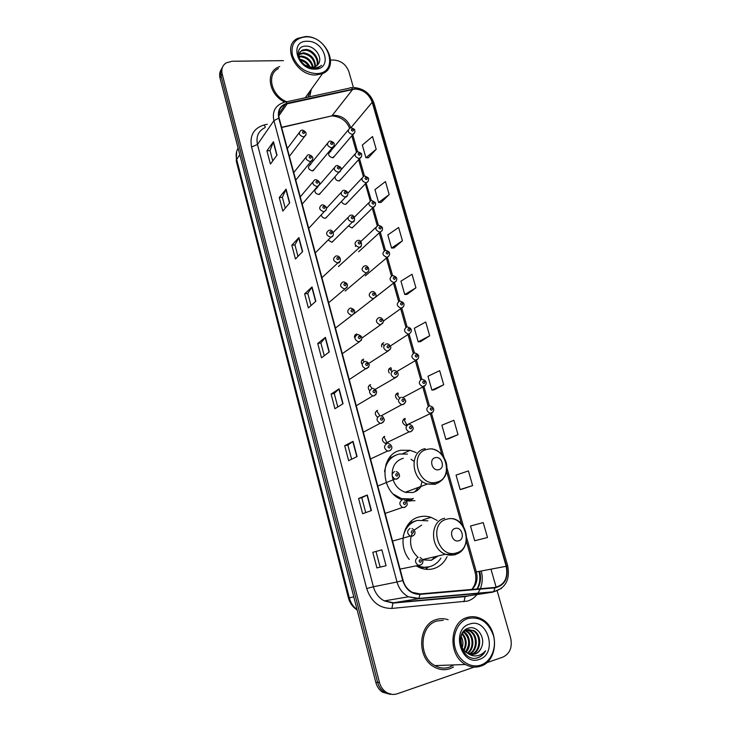 <?xml version="1.0" encoding="UTF-8"?>
<svg xmlns="http://www.w3.org/2000/svg" width="731" height="731" viewBox="0 0 731 731"><rect width="100%" height="100%" fill="white"/><g stroke="black" fill="none" stroke-linecap="round" stroke-linejoin="round"><path stroke-width="1.1" d="M437.229 520.454L431.016 517.338C427.105 516.077 423.231 515.922 419.393 516.881C403.512 520.152 397.289 544.951 409.241 559.462M416.524 566.05L419.749 567.704C424.409 569.604 429.033 569.924 433.611 568.654C439.66 566.781 444.156 562.788 447.089 556.666M416.213 452.608L410.164 450.314L401.1 450.25C379.161 453.585 379.709 492.511 402.315 499.821M405.879 500.845L414.952 500.68M317.117 188.077L315.509 188.762M315.207 189.11C314.293 192.061 315.509 193.843 318.853 194.473L321.201 192.28M321.229 214.877C321.795 217.061 323.166 218.185 325.332 218.258L327.662 216.056M328.1 240.024L331.865 242.281L334.186 240.088M361.416 245.753L338.462 266.541M368.47 271.311L345.133 291.048M356.819 334.003C355.202 334.387 354.425 335.474 354.471 337.265M363.672 359.195C361.681 359.798 360.977 361.233 361.553 363.499M370.599 384.634C368.104 385.676 367.629 387.54 369.173 390.226M377.589 410.347C374.592 412.092 374.519 414.313 377.37 417.008M384.661 436.316C381.427 438.627 381.637 440.985 385.292 443.379L386.589 443.397M310.721 164.585L310.054 164.713C307.404 167.417 308.208 169.491 312.448 170.926L314.796 168.742M341.523 201.354C342.227 203.291 343.543 204.287 345.471 204.324L347.709 202.295M383.83 342.775C381.929 343.332 381.235 344.694 381.746 346.869M334.981 176.692C335.054 179.241 336.397 180.667 338.992 180.941L341.249 178.921M389.13 255.786L365.281 275.843M348.449 225.934L352.013 227.926L354.243 225.906M390.747 367.766C388.399 368.689 387.905 370.462 389.267 373.066M397.746 393.004C394.932 394.521 394.777 396.631 397.271 399.345M404.81 418.498C401.639 420.828 401.904 423.148 405.614 425.451L406.345 425.497M330.851 151.564L330.156 151.692C327.634 154.351 328.447 156.379 332.578 157.786L334.835 155.776M387.795 442.812L388.59 441.789M358.61 251.766L360.831 249.764M408.282 424.51L408.656 423.934M407.633 501.128L408.547 500.123M391.917 457.259L389.952 457.103M412.54 522.208L410.53 521.806M440.519 665.393L444.375 665.256L440.519 665.393M221.374 69.299C219.656 71.766 219.199 74.653 220.004 77.961L375.825 682.398C376.977 686.637 379.197 689.89 382.487 692.166L390.308 694.368M222.462 67.298C220.744 69.765 220.287 72.661 221.091 75.987L377.625 682.388C378.777 686.637 381.006 689.909 384.314 692.193L392.163 694.395L384.314 692.193C381.006 689.909 378.777 686.637 377.625 682.388L221.091 75.987C220.287 72.661 220.744 69.765 222.462 67.298M355.376 245.918L355.522 246.438M405.276 419.411L405.011 418.461M398.322 394.329L397.947 392.967M391.441 369.493L390.957 367.739M279.708 66.53L277.515 67.517C265.134 73.484 269.401 94.838 284.606 102.029C269.401 94.838 265.134 73.484 277.515 67.517L279.708 66.53M436.498 619.504C418.132 624.027 416.222 657.781 434.278 667.028C439.422 669.87 444.631 670.437 449.912 668.71L453.512 667.028L449.912 668.71C444.631 670.437 439.422 669.87 434.278 667.028C416.222 657.781 418.132 624.027 436.498 619.504C440.354 618.325 444.229 618.399 448.13 619.714C444.229 618.399 440.354 618.325 436.498 619.504M355.028 89.036C363.316 89.639 369.045 94.043 372.207 102.267L506.172 566.297C508.273 577.983 504.527 585.028 494.924 587.432L420.005 593.919L412.366 592.375C407.779 589.908 404.691 585.924 403.101 580.441L279.16 118.148C277.762 111.496 279.827 106.845 285.355 104.204L355.028 89.036M354.928 88.689L287.146 103.263C280.092 105.401 277.314 110.363 278.794 118.166L402.726 580.551C405.851 589.771 411.635 594.367 420.051 594.367L494.978 587.861C504.819 585.394 508.666 578.175 506.51 566.196L372.536 102.249C369.292 93.833 363.426 89.31 354.928 88.689M462.54 488.993L472.61 485.576L468.407 470.919L456.053 475.113L460.155 489.551L462.641 488.966M448.286 438.892L458.017 434.662L453.896 420.298L441.871 425.195L445.892 439.358L448.386 438.874M434.305 389.769L443.708 384.753L439.669 370.672L427.964 376.246L431.911 390.135L434.406 389.751M368.305 157.805L376.2 149.298L372.536 136.514L362.311 145.094L365.902 157.732L368.406 157.805M381.015 202.46L389.184 194.601L385.456 181.571L374.957 189.603L378.612 202.469L381.116 202.46M393.954 247.964L402.425 240.764L398.614 227.487L387.832 234.943L391.56 248.056L394.064 247.955M407.149 294.328L415.921 287.831L412.037 274.289L400.953 281.143L404.755 294.511L407.249 294.319M420.599 341.587L429.673 335.812L425.716 322.015L414.331 328.237L418.205 341.861L420.7 341.578M309.716 96.784L311.287 89.31L309.716 96.784M486.563 662.789L502.846 657.132C509.927 653.66 512.522 647.291 510.649 638.026L497.171 590.84M496.148 587.258L490.994 569.211M353.365 87.327L348.897 71.711C346.165 64.556 341.13 60.664 333.802 60.033L330.65 60.079M283.454 60.636L232.065 61.258L226.107 62.921C222.434 65.461 221.127 69.162 222.187 74.005L379.435 682.379C380.595 686.647 382.834 689.927 386.151 692.22C389.733 694.514 393.461 695.026 397.335 693.765L474.163 667.092M357.084 456.583L348.641 460.685L344.694 445.727L353.046 441.369L357.084 456.583M371.421 510.567L362.631 513.729L358.601 498.46L367.291 495.024L371.421 510.567M386.069 565.712L376.913 567.905L372.801 552.307L381.847 549.84L386.069 565.712L381.847 549.84M315.829 301.245L308.354 307.915L304.644 293.844L312.036 286.945L315.829 301.245M302.634 251.565L295.461 259.012L291.824 245.223L298.915 237.548L302.634 251.565M289.704 202.871L282.824 211.076L279.26 197.553L286.059 189.137L289.704 202.871M277.031 155.136L270.424 164.073L266.934 150.805L273.449 141.677L277.031 155.136M343.049 403.731L334.935 408.72L331.079 394.064L339.093 388.828L343.049 403.731M329.297 351.958L321.512 357.806L317.729 343.451L325.423 337.366L329.297 351.958M487.504 537.523L483.218 522.574L470.508 526.028L474.693 540.757L487.504 537.523M317.729 343.451L320.882 342.958M324.262 355.741L320.872 342.94L325.423 337.366M331.079 394.064L334.241 393.488M337.795 406.957L334.231 393.47L339.093 388.828M266.934 150.805L270.041 150.632M272.754 160.921L270.022 150.586L273.449 141.677M279.26 197.553L282.376 197.306M285.245 208.18L282.367 197.26L286.059 189.137M291.824 245.223L294.959 244.894M297.992 256.389L294.949 244.858L298.915 237.548M304.644 293.844L307.788 293.442M310.995 305.567L307.778 293.405L312.036 286.945M376.913 567.905L385.794 565.776M372.801 552.307L381.582 549.904M358.601 498.46L361.79 497.701M365.728 512.614L361.781 497.692L367.291 495.024M344.694 445.727L347.874 445.06L353.046 441.369M429.673 335.812L418.205 341.861M415.921 287.831L404.755 294.511M402.425 240.764L391.56 248.056M389.184 194.601L378.612 202.469M376.2 149.298L365.902 157.732M443.708 384.753L431.911 390.135M458.017 434.662L445.892 439.358M472.61 485.576L460.155 489.551M351.62 459.242L347.865 445.042M380.111 567.018L375.99 551.448M316.24 73.593C340.089 73.895 329.279 35.956 306.006 36.861C295.132 38.003 290.6 44.162 292.427 55.328C296.74 66.53 304.672 72.616 316.24 73.593M316.121 74.964L322.499 73.63C340.29 66.932 325.752 35.6 305.421 36.55L297.654 38.377C281.06 45.879 296.357 76.362 316.121 74.964M307.915 97.177L309.944 91.192M298.869 56.333L301.464 56.04C307.751 56.981 311.689 60.737 313.279 67.298M298.961 56.991L300.925 56.854C306.874 57.685 310.766 61.194 312.621 67.371M299.025 54.021L303.63 52.76C311.232 54.249 315.18 58.864 315.49 66.631M298.915 54.551L303.082 53.582C310.364 54.916 314.33 59.33 314.988 66.841M299.573 52.577L302.241 50.092C297.088 54.286 297.974 59.284 304.9 65.086L312.018 67.407L315.39 66.676L318.122 64.401M302.241 50.092L305.814 49.452C312.978 49.47 320.215 59.238 317.153 65.516M301.693 50.923L305.266 50.284C312.183 50.32 319.328 59.476 316.779 65.827M299.673 59.302C304.379 59.997 307.888 62.647 310.2 67.27M300.149 60.234C304.041 61.157 307.047 63.423 309.167 67.051M315.719 67.846L315.162 68.522M318.396 63.972C323.038 57.694 315.07 46.327 306.837 46.154C291.833 44.865 298.239 68.568 313.325 68.577L318.396 67.654L321.549 65.287C319.191 67.197 316.349 68.093 313.023 67.983L305.192 65.269M307.23 41.274C288.928 40.552 297.014 70.085 314.988 69.125C333.108 69.418 324.93 40.552 307.23 41.274M278.392 68.595C266.093 74.434 271.411 95.962 286.762 101.783M438.719 469.686C445.49 468.397 441.944 455.852 435.338 457.661C428.549 458.885 432.085 471.55 438.719 469.686M392.273 476.192C393.744 484.306 398.057 489.669 405.23 492.274L412.704 492.53C416.259 491.616 419.055 489.56 421.111 486.371M407.405 454.088L399.208 454.015C390.902 456.281 386.023 462.166 384.57 471.65M406.509 492.603L407.14 491.57M414.824 491.826L418.543 487.33M389.851 458.967L388.463 459.132M395.334 455.358C391.249 457.113 388.115 460.101 385.95 464.304M399.72 498.661L410.639 499.31M393.616 494.266L401.465 498.633L411.535 498.999M403.302 458.273C396.001 460.457 392.282 465.866 392.127 474.492M411.032 459.269L414.011 461.362M422.07 481.272L420.526 487.239M408.108 501.174L409.442 499.903M413.024 498.56L409.89 501.265M458.693 540.776C465.483 539.213 461.837 526.32 455.221 528.412C448.395 529.911 452.032 542.932 458.693 540.776M422.591 559.873L431.317 560.284L438.043 555.971M417.821 565.757C421.933 567.402 426.009 567.676 430.047 566.562C434.616 565.191 438.244 562.358 440.921 558.073M427.873 520.81L417.392 520.39C410.027 522.583 405.303 527.883 403.22 536.28M422.975 560.001L423.487 559.379M431.308 560.321L435.42 556.583M410.219 523.688L408.748 523.688M416.122 520.764C411.736 522.044 408.19 524.721 405.495 528.787M416.908 565.968C420.791 567.53 424.647 567.841 428.503 566.927M421.659 525.114L414.212 530.048M412.22 533.292L411.133 536.316M411.069 536.554C409.488 544.869 411.827 551.786 418.086 557.324M428.859 566.854L425.305 569.23M480.98 665.027C491.241 661.546 496.925 647.611 493.379 635.358C488.317 621.926 479.865 616.306 468.014 618.499C457.78 621.642 451.63 635.495 455.157 648.095C458.538 660.751 470.773 668.71 480.98 665.027M480.724 666.142C499.236 660.696 498.953 626.449 480.77 618.654C476.274 616.489 471.742 616.096 467.173 617.485C449.273 621.953 447.765 655.369 465.501 664.488C470.536 667.284 475.607 667.832 480.724 666.142M443.288 620.281L436.919 621.021C419.676 625.297 417.94 656.968 434.881 665.594C439.687 668.244 444.558 668.764 449.483 667.156L453.905 664.908M467.922 653.432L475.123 654.071C478.12 652.966 480.24 650.709 481.482 647.31C485.969 637.66 477.124 625.252 468.708 628.075C453.266 631.803 461.563 662.441 477.297 657.937L478.056 657.699C481.327 656.52 483.84 654.199 485.567 650.745C483.136 653.66 480.13 655.36 476.557 655.844C473.56 656.2 470.682 655.387 467.922 653.432L467.612 653.258C458.355 648.909 458.419 632.123 467.018 629.848L473.642 630.515C482.195 634.545 481.683 651.641 472.034 654.236L471.193 654.464M468.37 629.519L472.783 630.597C481.327 634.618 480.815 651.687 471.175 654.282L470.764 654.4M481.482 647.31C480.02 650.764 477.736 653.021 474.638 654.099L472.473 654.537M461.115 636.326C463.052 640.009 463.427 643.819 462.239 647.739M460.813 637.395L461.727 646.679M462.449 633.494C466.771 638.602 467.337 644.267 464.148 650.499M462.102 634.069C465.839 638.912 466.36 644.203 463.682 649.941M463.92 631.73C470.106 635.212 471.714 646.789 465.967 652.198M463.545 632.105C469.613 637.816 470.271 644.386 465.51 651.842M465.483 630.551L466.826 631.155C474.09 634.682 475.287 648.598 467.749 653.34M465.08 630.798L465.985 631.237C473.058 634.682 474.456 648.105 467.31 653.094M467.109 629.82L470.216 630.835C478.293 634.682 478.467 650.654 469.476 654.081M466.698 629.967L469.366 630.917C477.233 634.682 477.699 650.133 469.046 653.934M469.567 624.082C450.598 629.144 460.868 666.654 479.399 659.362C498.122 653.733 487.787 617.256 469.567 624.082M485.567 650.745C483.237 654.848 480.093 657.315 476.128 658.119M220.004 77.961L222.187 74.005M375.825 682.398L379.435 682.379M238.096 148.146C236.131 151.463 235.656 155.228 236.67 159.431L239.795 154.753M357.157 609.992C352.717 607.095 349.802 603.048 348.404 597.857L236.268 161.058L236.67 159.431L349.272 597.766L353.786 596.907M348.404 597.857L349.272 597.766C350.615 602.755 353.219 606.739 357.084 609.7M372.207 102.267L350.953 127.715M350.798 127.77C347.773 119.93 342.282 115.772 334.323 115.315L281.609 127.285M481.309 571.066C482.835 577.225 482.515 583.1 480.377 588.693M480.185 589.14L477.8 593.471M476.977 594.577C474.437 597.73 471.331 599.886 467.657 601.056L391.889 608.43C379.544 608.512 371.138 601.878 366.679 588.519L251.565 146.958C249.499 135.546 253.648 128.227 264.019 125.01L267.272 124.261M472.546 593.947L473.058 593.59M477.407 588.948C480.541 583.703 481.309 577.855 479.7 571.377M285.784 101.993L349.555 88.122C350.505 87.3 351.529 87.574 352.616 88.972M402.726 580.551L397.015 581.995L273.906 120.642L278.794 118.166M420.051 594.367L418.826 598.397L418.095 598.78L408.437 596.807C402.781 593.718 398.971 588.775 397.015 581.995L373.386 586.774C375.222 593.252 378.859 597.958 384.296 600.9L393.589 602.764L467.639 596.012M264.951 127.678C258.354 130.959 255.859 136.569 257.486 144.5L273.906 120.642C272.179 112.41 274.728 106.635 281.536 103.318L284.249 102.331C285.108 101.49 286.077 101.801 287.146 103.263M494.978 587.861L493.635 591.763L492.84 592.137L418.095 598.78L393.589 602.764L392.967 603.093L391.889 608.43M501.429 588.418L492.84 592.137L465.83 596.286L465.144 596.615L463.966 601.787M506.51 566.196L507.689 565.721L374.007 103.19L372.536 102.249M251.565 146.958L257.486 144.5L373.386 586.774L366.679 588.519M264.019 125.01L265.399 127.011M471.897 589.424C476.575 584.983 478.065 579.18 476.365 572.017L466.689 537.778M506.172 566.297L475.068 572.163L466.369 541.36M463.618 526.914L446.961 468.004M443.973 457.432L431.436 413.07M429.426 405.943L423.898 386.397M421.897 379.316L416.442 359.999M414.45 352.963L409.077 333.966M407.085 326.894L401.776 308.116M399.793 301.099L394.539 282.531M392.574 275.56L387.384 257.211M385.429 250.294L380.303 232.147M378.366 225.285L373.294 207.348M371.366 200.532L366.021 182.832C361.553 181.197 360.794 179.013 363.746 176.29L364.239 176.153M364.44 176.025L359.515 158.618M357.587 151.774L352.753 134.678M352.762 89.301L331.892 115.891L281.663 127.505M287.301 103.61L278.749 115.991M329.297 116.485L331.892 115.891C340.619 116.649 346.521 120.752 349.601 128.19M329.069 352.132L325.204 337.567M315.609 301.446L311.826 287.182M302.424 251.775L298.723 237.813M289.503 203.108L285.876 189.43M276.839 155.401L273.275 141.997M342.812 403.877L338.864 389.002M356.838 456.701L352.808 441.515M371.165 510.658L367.044 495.134M436.48 482.213C454.929 478.522 445.261 444.539 427.288 449.373C408.611 452.553 418.205 487.449 436.48 482.213M425.195 448.67C409.278 451.146 410.886 479.865 427.434 484.032L435.155 484.315L442.639 479.563M405.577 500.589L413.353 498.441M456.272 552.956C474.775 548.506 464.843 513.591 446.824 519.193C428.074 523.113 437.942 558.987 456.272 552.956M455.011 554.838L461.115 551.137M444.64 518.242C429.536 521.176 429.919 548.798 445.407 554.244L454.874 554.875M428.229 566.991L420.142 567.868L429.152 566.79M442.328 665.448L444.128 665.265M437.951 665.484L446.933 665.164M354.553 132.905L352.351 134.467C348.075 132.96 347.225 130.84 349.811 128.117L350.67 127.852M352.095 129.003C350.953 129.78 351.154 130.502 352.707 131.16C353.85 130.374 353.649 129.652 352.095 129.003M361.333 156.973L359.149 158.526C354.773 156.955 353.968 154.808 356.737 152.075L357.413 151.884M358.903 153.062C357.761 153.875 357.962 154.597 359.524 155.246C360.666 154.433 360.456 153.711 358.903 153.062M365.783 177.368C364.632 178.209 364.842 178.94 366.405 179.579C367.547 178.739 367.337 178.008 365.783 177.368M368.177 181.297L366.386 182.787C368.04 181.9 368.735 180.594 368.479 178.867C369.155 178.419 367.995 177.496 364.988 176.089M375.094 205.868L372.965 207.394C368.397 205.685 367.684 203.465 370.827 200.751L371.129 200.678M372.728 201.93C371.586 202.789 371.796 203.529 373.358 204.159C374.5 203.3 374.29 202.551 372.728 201.93M382.075 230.694L379.974 232.202C375.305 230.411 374.647 228.173 377.982 225.468L378.082 225.44M379.745 226.738C378.603 227.624 378.813 228.374 380.376 228.995C381.527 228.099 381.308 227.35 379.745 226.738M385.922 250.367C388.453 251.281 389.669 252.259 389.559 253.31C389.861 254.817 389.029 256.124 387.083 257.248L386.918 257.275C382.304 255.366 381.71 253.09 385.127 250.459M386.836 251.802C385.685 252.716 385.904 253.474 387.476 254.077C388.618 253.164 388.408 252.405 386.836 251.802M396.248 281.143L393.899 282.614C389.413 280.603 388.865 278.301 392.264 275.706M394 277.131C392.858 278.072 393.068 278.84 394.649 279.434C395.791 278.493 395.572 277.725 394 277.131M403.439 306.773L400.963 308.217C396.595 306.106 396.101 303.785 399.473 301.227M401.237 302.725C400.095 303.694 400.314 304.471 401.895 305.046C403.037 304.078 402.818 303.31 401.237 302.725M408.748 334.04L408.09 334.076C403.859 331.883 403.411 329.526 406.765 327.013M408.547 328.584C407.405 329.58 407.633 330.366 409.214 330.933C410.356 329.937 410.137 329.16 408.547 328.584M383.994 345.388L382.176 343.734M418.031 358.848L415.309 360.2C411.197 357.925 410.804 355.549 414.13 353.073M415.939 354.727C414.797 355.75 415.025 356.536 416.615 357.094C417.757 356.07 417.529 355.284 415.939 354.727M391.798 371.385L389.276 368.552M425.433 385.31L422.6 386.598C418.616 384.25 418.278 381.847 421.568 379.407M423.413 381.134C422.271 382.185 422.5 382.989 424.09 383.537C425.232 382.477 425.003 381.683 423.413 381.134M399.501 398.002L396.449 393.634M432.916 412.065L429.974 413.28C426.127 410.849 425.826 408.428 429.088 406.025M430.961 407.834C429.819 408.912 430.047 409.716 431.646 410.255C432.789 409.168 432.56 408.364 430.961 407.834M406.939 425.204L403.704 418.991M333.903 146.182L331.618 147.836C327.214 146.301 326.373 144.144 329.096 141.366L329.909 141.12M331.947 144.5C333.126 143.696 332.925 142.965 331.335 142.307C330.156 143.112 330.357 143.843 331.947 144.5M340.683 170.689L338.416 172.333C333.912 170.725 333.117 168.541 336.041 165.754L336.662 165.581M338.755 169.025C339.933 168.185 339.732 167.445 338.133 166.796C336.954 167.637 337.165 168.377 338.755 169.025M347.527 195.442L345.279 197.078C340.673 195.405 339.933 193.176 343.058 190.407L343.479 190.288M345.635 193.797C346.814 192.938 346.604 192.189 345.014 191.549C343.826 192.408 344.036 193.158 345.635 193.797M354.434 220.47L352.223 222.087C347.508 220.323 346.823 218.066 350.149 215.316L350.368 215.261M352.589 218.825C353.767 217.939 353.557 217.18 351.958 216.559C350.77 217.445 350.981 218.194 352.589 218.825M359.606 244.117C360.785 243.204 360.575 242.436 358.976 241.824C357.788 242.738 358.007 243.496 359.606 244.117M358.099 240.398C362.192 239.375 362.603 248.229 359.241 247.343L359.177 247.361C354.407 245.47 353.786 243.185 357.322 240.481M366.706 269.675C367.885 268.734 367.666 267.957 366.057 267.354C364.879 268.295 365.098 269.072 366.706 269.675M365.144 265.874C366.277 264.659 372.152 269.858 366.35 272.846L366.076 272.901C361.434 270.909 360.867 268.588 364.385 265.947M375.588 297.142L373.038 298.714C368.543 296.622 368.031 294.273 371.522 291.669M373.879 295.498C375.058 294.529 374.839 293.752 373.23 293.158C372.052 294.127 372.262 294.913 373.879 295.498M382.779 323.257L380.083 324.792C375.725 322.599 375.277 320.224 378.74 317.674M381.125 321.603C382.304 320.607 382.085 319.822 380.467 319.237C379.288 320.233 379.508 321.019 381.125 321.603M364.139 361.553L362.265 359.871M390.043 349.656L387.211 351.136C382.989 348.851 382.596 346.457 386.032 343.954M388.453 347.983C389.632 346.96 389.413 346.165 387.786 345.589C386.608 346.622 386.827 347.417 388.453 347.983M372.198 388.426L369.402 385.164M397.381 376.346L394.42 377.763C390.336 375.396 389.998 372.974 393.397 370.507M395.855 374.647C397.034 373.596 396.814 372.792 395.188 372.234C394.009 373.285 394.228 374.089 395.855 374.647M379.901 415.82L376.62 410.731M404.791 403.329L402.872 404.672L401.703 404.672C397.765 402.224 397.481 399.784 400.844 397.353M403.338 401.602C404.517 400.515 404.289 399.702 402.662 399.153C401.483 400.241 401.712 401.054 403.338 401.602M387.165 443.205L383.921 436.581M412.266 430.605L410.42 431.884L409.086 431.866C405.285 429.344 405.047 426.886 408.373 424.483M410.904 428.85C412.083 427.726 411.855 426.904 410.219 426.374C409.04 427.489 409.269 428.311 410.904 428.85M305.923 135.171L303.539 136.935C299.107 135.445 298.23 133.28 300.889 130.447L301.857 130.145M303.822 133.545C305.028 132.74 304.827 132 303.21 131.333C301.994 132.137 302.195 132.878 303.822 133.545M312.63 159.861L310.255 161.615C305.722 160.052 304.891 157.859 307.76 155.018L308.528 154.798M310.547 158.252C311.762 157.421 311.561 156.672 309.935 156.014C308.72 156.845 308.93 157.594 310.547 158.252M319.392 184.806L317.044 186.56C312.402 184.916 311.625 182.686 314.714 179.853L315.271 179.698M317.355 183.225C318.57 182.366 318.36 181.608 316.733 180.959C315.518 181.818 315.719 182.576 317.355 183.225M326.236 210.025L323.897 211.762C319.145 210.035 318.424 207.768 321.741 204.954L322.079 204.863M324.226 208.454C325.441 207.567 325.231 206.8 323.595 206.16C322.38 207.047 322.59 207.814 324.226 208.454M333.144 235.51L330.832 237.237C325.971 235.419 325.313 233.116 328.849 230.32L328.968 230.292M331.17 233.947C332.386 233.034 332.176 232.266 330.54 231.636C329.325 232.549 329.535 233.317 331.17 233.947M340.116 261.278L337.676 262.986C332.879 261.022 332.294 258.683 335.931 255.978M338.188 259.715C339.403 258.774 339.193 257.997 337.548 257.376C336.333 258.317 336.543 259.094 338.188 259.715M347.161 287.32L344.557 289.019C339.906 286.936 339.385 284.569 342.994 281.919M345.279 285.757C346.503 284.788 346.284 284.003 344.639 283.4C343.424 284.368 343.634 285.154 345.279 285.757M354.279 313.645L351.501 315.317C347.006 313.124 346.549 310.73 350.131 308.135M352.452 312.082C353.667 311.077 353.457 310.282 351.803 309.688C350.588 310.693 350.798 311.488 352.452 312.082M361.47 340.262L358.537 341.889C354.188 339.595 353.795 337.183 357.34 334.634M359.698 338.681C360.913 337.658 360.694 336.854 359.04 336.269C357.825 337.302 358.044 338.106 359.698 338.681M368.735 367.181L365.646 368.744C361.461 366.359 361.123 363.919 364.632 361.425M367.026 365.582C368.241 364.522 368.022 363.709 366.359 363.143C365.144 364.193 365.363 365.007 367.026 365.582M376.072 394.393L374.007 395.882L372.837 395.882C368.808 393.415 368.525 390.948 372.006 388.499M374.436 392.766C375.652 391.679 375.423 390.857 373.76 390.299C372.545 391.387 372.764 392.209 374.436 392.766M383.473 421.915L381.481 423.34L380.12 423.313C376.246 420.764 376.017 418.287 379.453 415.875M381.92 420.252C383.135 419.128 382.907 418.296 381.244 417.757C380.019 418.881 380.248 419.713 381.92 420.252M390.957 449.748L389.038 451.091L387.494 451.045C383.766 448.423 383.592 445.928 386.982 443.553M389.495 448.039C390.71 446.888 390.482 446.047 388.801 445.517C387.585 446.668 387.814 447.509 389.495 448.039M398.514 477.891L396.677 479.161L394.959 479.079C391.368 476.393 391.249 473.88 394.603 471.532M397.143 476.137C398.358 474.958 398.13 474.108 396.449 473.587C395.233 474.775 395.462 475.625 397.143 476.137M406.144 506.355L404.398 507.533L402.525 507.424C399.062 504.682 398.989 502.142 402.297 499.821M404.883 504.545C406.098 503.33 405.869 502.471 404.179 501.969C402.964 503.193 403.201 504.052 404.883 504.545M413.847 535.156L412.211 536.234L410.173 536.088C406.847 533.283 406.82 530.733 410.082 528.431M412.713 533.283C413.929 532.031 413.691 531.154 412.001 530.669C410.785 531.921 411.023 532.789 412.713 533.283M420.627 562.331C421.842 561.043 421.604 560.165 419.905 559.699C418.689 560.979 418.927 561.865 420.627 562.331M420.106 565.246L417.931 565.072C414.724 562.221 414.733 559.654 417.958 557.36M327.369 143.486L310.054 164.713M348.194 130.063L330.156 151.692M402.845 453.595L410.164 450.314M422.856 519.851L431.016 517.338M382.487 692.166L386.151 692.22M236.268 161.058L236.68 151.372M478.988 571.514C480.578 577.874 479.929 583.694 477.041 588.976M469.439 595.738L465.144 596.615L392.967 603.093L384.296 600.9L408.437 596.807L418.826 598.397L493.635 591.763C505.587 588.291 510.275 579.61 507.689 565.721M352.598 87.592L351.209 87.766M354.005 87.546C363.846 88.478 370.516 93.696 374.007 103.19M285.355 104.204L278.666 113.926M461.48 524.036L446.632 471.458M441.871 454.591L430.321 413.682M428.238 406.335L422.792 387.028M420.727 379.709L415.226 360.246M413.28 353.365L407.825 334.049M405.915 327.287L400.524 308.171M398.633 301.492L393.296 282.568M391.423 275.952L386.142 257.239M384.287 250.687L379.261 232.887M377.223 225.678L372.298 208.216M370.233 200.924L365.399 183.81M363.316 176.427L358.583 159.66M356.472 152.167L351.83 135.756M471.778 589.433C475.662 584.763 476.758 579.007 475.068 572.163M305.247 97.762L322.499 73.63M299.527 54.231L300.066 53.4M431.802 448.779C439.139 450.598 443.982 455.34 446.339 463.015C447.308 467.182 447.052 471.157 445.581 474.94C445.124 476.795 440.884 482.232 435.786 483.867L427.434 484.032L405.23 492.274M400.588 498.953L401.465 498.633M405.531 500.561L412.595 498.697M453.037 518.635C469.284 522.464 471.376 549.959 455.678 554.354C452.325 555.45 448.898 555.423 445.407 554.244L422.481 559.617M465.985 631.237L466.826 631.155M469.366 630.917L470.216 630.835M472.783 630.597L473.642 630.515M434.881 665.594L465.501 664.488M333.226 157.668L353.027 134.349C354.526 133.426 355.092 132.101 354.736 130.365C355.147 129.743 354.032 128.894 351.383 127.806M340.957 169.93L354.974 154.077M339.495 180.859L359.679 158.444C361.224 157.594 361.863 156.279 361.58 154.515C362.119 153.967 360.977 153.062 358.153 151.829M347.837 193.212L361.836 178.318M345.827 204.269L366.386 182.787M354.407 217.144L368.771 202.807M352.205 227.898L373.166 207.366C374.866 206.562 375.633 205.283 375.46 203.52C376.255 203.154 375.067 202.176 371.896 200.596M360.794 241.513L375.771 227.533M358.647 251.766L380.01 232.202C382.021 231.005 382.834 229.662 382.441 228.154C382.532 227.186 381.344 226.254 378.877 225.358M375.624 297.097L394.274 282.541C396.12 281.526 396.942 280.256 396.75 278.739C396.787 277.497 395.544 276.464 393.04 275.642M371.723 300.185L373.651 298.65M383.355 321.092L401.538 308.107C403.284 307.175 404.115 305.951 404.015 304.425C403.996 303.009 402.735 301.93 400.232 301.181M390.299 346.037L408.876 333.939C410.548 333.08 411.361 331.874 411.334 330.311C411.279 328.758 410 327.652 407.496 326.976M396.869 371.512L416.295 360.045C417.84 359.305 418.644 358.144 418.735 356.554C418.68 354.882 417.41 353.713 414.906 353.046M402.945 397.536L423.797 386.425C425.204 385.822 426.009 384.716 426.21 383.099C426.219 381.354 424.985 380.111 422.518 379.389M405.614 425.451L431.372 413.097C433.867 412.741 435.466 407.176 430.203 406.016M313.078 170.807L332.267 147.726C333.574 147.36 334.195 146.081 334.122 143.87C334.588 143.221 333.418 142.28 330.613 141.074M319.328 194.4L338.901 172.26C340.28 171.977 340.948 170.652 340.911 168.285C341.56 167.883 340.381 166.97 337.384 165.526M314.759 190.279L318.369 186.131M319.301 185.053L334.149 167.938M325.633 218.213L345.589 197.041C346.923 197.662 350.542 191.897 344.219 190.224M326.583 208.216L341.002 192.628M331.993 242.263L352.351 222.069C355.823 222.772 354.9 214.165 351.127 215.179M333.208 232.449L347.929 217.555M372.262 291.614C373.349 290.408 379.343 295.406 373.541 298.623L354.352 313.526M351.456 315.829L352.15 315.271M379.462 317.629C380.979 317.418 382.258 318.424 383.291 320.644C384.15 320.882 383.318 322.225 380.814 324.665L362.009 337.96M386.781 343.926C388.28 343.68 389.559 344.685 390.601 346.923C391.405 347.499 390.592 348.861 388.161 350.99L368.863 363.353M394.329 370.489C396.979 370.699 400.816 374.793 395.581 377.598L375.295 389.321M401.959 397.344C404.051 397.856 405.239 399.016 405.541 400.835C406.272 401.191 405.449 402.406 403.083 404.499L401.703 404.672L381.006 415.921M409.662 424.501C411.663 425.022 412.805 426.21 413.097 428.083C413.719 428.658 412.905 429.865 410.667 431.692L409.086 431.866L385.292 443.379M289.394 156.324L304.324 136.788C307.221 134.065 306.627 131.836 302.524 130.109M287.31 148.576L299.207 132.695M295.772 180.1L310.867 161.514C313.955 158.746 313.407 156.489 309.222 154.744M293.752 172.598L305.905 157.348M302.205 204.113L317.473 186.496C320.781 183.755 320.279 181.471 315.975 179.643M300.258 196.867L312.685 182.238M308.71 228.383L324.144 211.734C327.671 209.039 327.223 206.727 322.81 204.799M315.289 252.908L330.878 237.228C335.858 236.076 332.276 228.949 329.708 230.21M336.68 255.905C341.998 256.152 340.765 263.553 337.859 262.95L321.932 277.689M343.725 281.855C348.267 283.5 348.678 285.867 344.977 288.937L328.648 302.744M350.834 308.089C355.403 309.661 355.842 312.027 352.159 315.198L335.438 328.064M358.062 334.606C362.64 336.205 363.088 338.59 359.433 341.752L342.3 353.667M365.555 361.406C369.959 363.097 370.37 365.5 366.77 368.588L365.646 368.744L349.244 379.553M373.121 388.499C377.37 390.308 377.726 392.721 374.199 395.727L372.837 395.882L356.253 405.732M380.76 415.893C382.359 415.82 383.519 417.081 384.223 419.658C384.853 419.969 384.013 421.138 381.701 423.158L380.12 423.313L363.353 432.195M388.472 443.589C391.377 444.247 393.954 448.871 389.294 450.89L387.494 451.045L370.526 458.967M396.257 471.596C398.304 472.372 399.364 473.715 399.428 475.616C399.921 476.146 399.099 477.252 396.96 478.942L394.959 479.079L377.79 486.033M404.124 499.922C406.107 500.717 407.112 502.096 407.149 504.034C407.496 504.801 406.683 505.889 404.718 507.296L402.525 507.424L385.127 513.409M412.065 528.559C415.765 530.633 416.085 534.443 412.567 535.978L410.173 536.088L392.547 541.104M420.087 557.525C423.779 559.398 423.706 563.857 420.489 564.981L400.058 569.111"/></g></svg>
